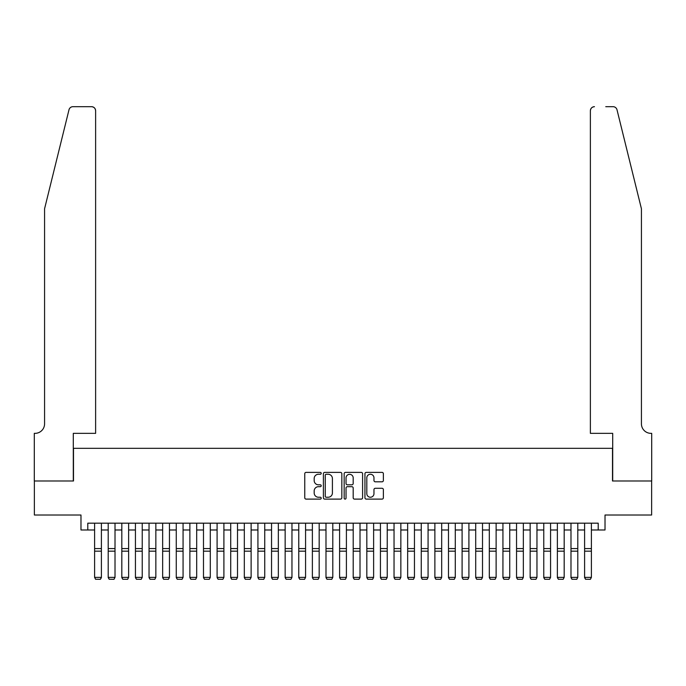<?xml version="1.0" encoding="UTF-8"?>
<svg xmlns="http://www.w3.org/2000/svg" width="686" height="686" viewBox="0 0 686 686"><rect width="100%" height="100%" fill="white"/><g stroke="black" fill="none" stroke-linecap="round" stroke-linejoin="round"><path stroke-width="1.03" d="M321.22 473.323A0.935 0.935 0 0 0 320.285 472.388L306.093 472.388A1.338 1.338 0 0 0 304.755 473.726L304.755 497.77A1.338 1.338 0 0 0 306.093 499.108L320.285 499.108A0.935 0.935 0 0 0 321.22 498.173A0.935 0.935 0 0 0 320.285 497.239L318.45 497.239A4.279 4.279 0 0 1 314.179 492.96L314.179 490.962A4.279 4.279 0 0 1 318.45 486.683L320.285 486.683A0.935 0.935 0 0 0 321.22 485.748A0.935 0.935 0 0 0 320.285 484.813L318.45 484.813A4.279 4.279 0 0 1 314.179 480.543L314.179 478.536A4.279 4.279 0 0 1 318.45 474.258L320.285 474.258A0.935 0.935 0 0 0 321.22 473.323M382.042 481.812A1.338 1.338 0 0 0 383.38 480.474L383.38 473.726A1.338 1.338 0 0 0 382.042 472.388L366.281 472.388A1.338 1.338 0 0 0 364.943 473.726L364.943 497.77A1.338 1.338 0 0 0 366.281 499.108L382.042 499.108A1.338 1.338 0 0 0 383.38 497.77L383.38 489.624A1.338 1.338 0 0 0 382.042 488.286L375.302 488.286A1.338 1.338 0 0 0 373.964 489.624L373.964 493.663A3.576 3.576 0 0 1 370.389 497.239A3.576 3.576 0 0 1 366.813 493.663L366.813 477.833A3.576 3.576 0 0 1 370.389 474.258A3.576 3.576 0 0 1 373.964 477.833L373.964 480.474A1.338 1.338 0 0 0 375.302 481.812L382.042 481.812M87.791 529.986L87.791 523.178L598.209 523.178L598.209 529.986L605.018 529.986L605.018 515.014L651.631 515.014L651.631 480.989L612.504 480.989L612.504 448.318L73.496 448.318L73.496 480.989L34.369 480.989L34.369 515.014L80.982 515.014L80.982 529.986L94.599 529.986M341.834 473.726A1.338 1.338 0 0 0 340.496 472.388L324.727 472.388A1.338 1.338 0 0 0 323.398 473.726L323.398 497.77A1.338 1.338 0 0 0 324.727 499.108L340.496 499.108A1.338 1.338 0 0 0 341.834 497.77L341.834 473.726M345.504 472.388L361.273 472.388A1.338 1.338 0 0 1 362.602 473.726L362.602 497.77A1.338 1.338 0 0 1 361.273 499.108L354.525 499.108A1.338 1.338 0 0 1 353.187 497.77L353.187 488.02A1.338 1.338 0 0 0 351.849 486.683L347.373 486.683A1.338 1.338 0 0 0 346.036 488.02L346.036 498.173A0.935 0.935 0 0 1 345.101 499.108A0.935 0.935 0 0 1 344.166 498.173L344.166 473.726A1.338 1.338 0 0 1 345.504 472.388M101.399 529.986L108.208 529.986M115.016 529.986L121.816 529.986M128.625 529.986L135.434 529.986M142.234 529.986L149.042 529.986M155.851 529.986L162.651 529.986M169.459 529.986L176.268 529.986M183.068 529.986L189.876 529.986M196.685 529.986L203.485 529.986M210.293 529.986L217.093 529.986M223.902 529.986L230.71 529.986M237.51 529.986L244.319 529.986M251.127 529.986L257.927 529.986M264.736 529.986L271.545 529.986M278.345 529.986L285.153 529.986M291.962 529.986L298.762 529.986M305.57 529.986L312.379 529.986M319.179 529.986L325.987 529.986M332.796 529.986L339.596 529.986M346.404 529.986L353.204 529.986M360.013 529.986L366.821 529.986M373.621 529.986L380.43 529.986M387.238 529.986L394.038 529.986M400.847 529.986L407.656 529.986M414.455 529.986L421.264 529.986M428.073 529.986L434.873 529.986M441.681 529.986L448.49 529.986M455.29 529.986L462.098 529.986M468.907 529.986L475.707 529.986M482.515 529.986L489.315 529.986M496.124 529.986L502.932 529.986M509.732 529.986L516.541 529.986M523.349 529.986L530.149 529.986M536.958 529.986L543.766 529.986M550.566 529.986L557.375 529.986M564.184 529.986L570.984 529.986M577.792 529.986L584.601 529.986M591.401 529.986L598.209 529.986M326.202 474.258A0.935 0.935 0 0 0 325.267 475.192L325.267 496.304A0.935 0.935 0 0 0 326.202 497.239L328.14 497.239A4.279 4.279 0 0 0 332.41 492.96L332.41 478.536A4.279 4.279 0 0 0 328.14 474.258L326.202 474.258M353.187 477.902A3.576 3.576 0 0 0 349.611 474.326A3.576 3.576 0 0 0 346.036 477.902L346.036 483.476A1.338 1.338 0 0 0 347.373 484.813L351.849 484.813A1.338 1.338 0 0 0 353.187 483.476L353.187 477.902M101.399 523.178L101.399 577.629L100.379 579.318L95.62 579.224L100.379 579.318M95.62 579.318L94.599 577.38L101.399 577.38L100.379 579.224M94.599 523.178L94.599 577.38L95.62 579.224M68.994 109.786C70.032 107.548 70.032 107.548 68.994 109.786L44.573 208.767L44.573 423.819A9.527 9.527 0 0 1 35.046 433.346L34.3 433.346L34.3 480.989L73.299 480.989L73.299 433.346L95.62 433.346L95.62 110.763A4.082 4.082 0 0 0 91.538 106.682L72.956 106.682A4.082 4.082 0 0 0 68.994 109.786M80.236 106.682L91.538 106.682C93.999 106.939 95.363 108.302 95.62 110.763L95.62 433.346M44.573 423.819A9.527 9.527 0 0 1 35.046 433.346M633.941 178.411L617.006 109.786C615.968 107.548 615.968 107.548 617.006 109.786C615.968 107.548 615.968 107.548 617.006 109.786L641.427 208.767L641.427 423.819A9.527 9.527 0 0 0 650.954 433.346L651.7 433.346L651.7 480.989L612.701 480.989L612.701 433.346L590.38 433.346L590.38 110.763L590.38 433.346M605.764 106.682L613.044 106.682A4.082 4.082 0 0 1 617.006 109.786M594.462 106.682A4.082 4.082 0 0 0 590.38 110.763C590.637 108.302 592.001 106.939 594.462 106.682M641.427 423.819A9.527 9.527 0 0 0 650.954 433.346M108.208 577.629L109.228 579.318L108.208 577.38L115.016 577.38L113.996 579.318L109.228 579.224L113.996 579.318M121.816 577.629L122.837 579.318L121.816 577.38L128.625 577.38L127.605 579.318L122.837 579.224L127.605 579.318M135.434 577.629L136.454 579.318L135.434 577.38L142.234 577.38L141.213 579.318L136.454 579.224L141.213 579.318M149.042 577.629L150.062 579.318L149.042 577.38L155.851 577.38L154.83 579.318L150.062 579.224L154.83 579.318M115.016 523.178L115.016 577.38L113.996 579.224M108.208 523.178L108.208 577.38L109.228 579.224M128.625 523.178L128.625 577.38L127.605 579.224M121.816 523.178L121.816 577.38L122.837 579.224M142.234 523.178L142.234 577.38L141.213 579.224M135.434 523.178L135.434 577.38L136.454 579.224M155.851 523.178L155.851 577.38L154.83 579.224M149.042 523.178L149.042 577.38L150.062 579.224M162.651 577.629L163.671 579.318L162.651 577.38L169.459 577.38L168.439 579.318L163.671 579.224L168.439 579.318M169.459 523.178L169.459 577.38L168.439 579.224M162.651 523.178L162.651 577.38L163.671 579.224M176.268 577.629L177.288 579.318L176.268 577.38L183.068 577.38L182.047 579.318L177.288 579.224L182.047 579.318M183.068 523.178L183.068 577.38L182.047 579.224M176.268 523.178L176.268 577.38L177.288 579.224M189.876 577.629L190.897 579.318L189.876 577.38L196.685 577.38L195.656 579.318L190.897 579.224L195.656 579.318M196.685 523.178L196.685 577.38L195.656 579.224M189.876 523.178L189.876 577.38L190.897 579.224M203.485 577.629L204.505 579.318L203.485 577.38L210.293 577.38L209.273 579.318L204.505 579.224L209.273 579.318M210.293 523.178L210.293 577.38L209.273 579.224M203.485 523.178L203.485 577.38L204.505 579.224M217.093 577.629L218.122 579.318L217.093 577.38L223.902 577.38L222.881 579.318L218.122 579.224L222.881 579.318M223.902 523.178L223.902 577.38L222.881 579.224M217.093 523.178L217.093 577.38L218.122 579.224M230.71 577.629L231.731 579.318L230.71 577.38L237.51 577.38L236.49 579.318L231.731 579.224L236.49 579.318M237.51 523.178L237.51 577.38L236.49 579.224M230.71 523.178L230.71 577.38L231.731 579.224M244.319 577.629L245.339 579.318L244.319 577.38L251.127 577.38L250.107 579.318L245.339 579.224L250.107 579.318M251.127 523.178L251.127 577.38L250.107 579.224M244.319 523.178L244.319 577.38L245.339 579.224M257.927 577.629L258.948 579.318L257.927 577.38L264.736 577.38L263.716 579.318L258.948 579.224L263.716 579.318M264.736 523.178L264.736 577.38L263.716 579.224M257.927 523.178L257.927 577.38L258.948 579.224M271.545 577.629L272.565 579.318L271.545 577.38L278.345 577.38L277.324 579.318L272.565 579.224L277.324 579.318M278.345 523.178L278.345 577.38L277.324 579.224M271.545 523.178L271.545 577.38L272.565 579.224M285.153 577.629L286.173 579.318L285.153 577.38L291.962 577.38L290.941 579.318L286.173 579.224L290.941 579.318M291.962 523.178L291.962 577.38L290.941 579.224M285.153 523.178L285.153 577.38L286.173 579.224M298.762 577.629L299.782 579.318L298.762 577.38L305.57 577.38L304.55 579.318L299.782 579.224L304.55 579.318M305.57 523.178L305.57 577.38L304.55 579.224M298.762 523.178L298.762 577.38L299.782 579.224M312.379 577.629L313.399 579.318L312.379 577.38L319.179 577.38L318.158 579.318L313.399 579.224L318.158 579.318M319.179 523.178L319.179 577.38L318.158 579.224M312.379 523.178L312.379 577.38L313.399 579.224M325.987 577.629L327.008 579.318L325.987 577.38L332.796 577.38L331.767 579.318L327.008 579.224L331.767 579.318M332.796 523.178L332.796 577.38L331.767 579.224M325.987 523.178L325.987 577.38L327.008 579.224M339.596 577.629L340.616 579.318L339.596 577.38L346.404 577.38L345.384 579.318L340.616 579.224L345.384 579.318M346.404 523.178L346.404 577.38L345.384 579.224M339.596 523.178L339.596 577.38L340.616 579.224M353.204 577.629L354.233 579.318L353.204 577.38L360.013 577.38L358.992 579.318L354.233 579.224L358.992 579.318M360.013 523.178L360.013 577.38L358.992 579.224M353.204 523.178L353.204 577.38L354.233 579.224M366.821 577.629L367.842 579.318L366.821 577.38L373.621 577.38L372.601 579.318L367.842 579.224L372.601 579.318M373.621 523.178L373.621 577.38L372.601 579.224M366.821 523.178L366.821 577.38L367.842 579.224M380.43 577.629L381.45 579.318L380.43 577.38L387.238 577.38L386.218 579.318L381.45 579.224L386.218 579.318M387.238 523.178L387.238 577.38L386.218 579.224M380.43 523.178L380.43 577.38L381.45 579.224M394.038 577.629L395.059 579.318L394.038 577.38L400.847 577.38L399.827 579.318L395.059 579.224L399.827 579.318M400.847 523.178L400.847 577.38L399.827 579.224M394.038 523.178L394.038 577.38L395.059 579.224M407.656 577.629L408.676 579.318L407.656 577.38L414.455 577.38L413.435 579.318L408.676 579.224L413.435 579.318M414.455 523.178L414.455 577.38L413.435 579.224M407.656 523.178L407.656 577.38L408.676 579.224M421.264 577.629L422.284 579.318L421.264 577.38L428.073 577.38L427.052 579.318L422.284 579.224L427.052 579.318M428.073 523.178L428.073 577.38L427.052 579.224M421.264 523.178L421.264 577.38L422.284 579.224M434.873 577.629L435.893 579.318L434.873 577.38L441.681 577.38L440.661 579.318L435.893 579.224L440.661 579.318M441.681 523.178L441.681 577.38L440.661 579.224M434.873 523.178L434.873 577.38L435.893 579.224M448.49 577.629L449.51 579.318L448.49 577.38L455.29 577.38L454.269 579.318L449.51 579.224L454.269 579.318M455.29 523.178L455.29 577.38L454.269 579.224M448.49 523.178L448.49 577.38L449.51 579.224M462.098 577.629L463.119 579.318L462.098 577.38L468.907 577.38L467.878 579.318L463.119 579.224L467.878 579.318M468.907 523.178L468.907 577.38L467.878 579.224M462.098 523.178L462.098 577.38L463.119 579.224M475.707 577.629L476.727 579.318L475.707 577.38L482.515 577.38L481.495 579.318L476.727 579.224L481.495 579.318M482.515 523.178L482.515 577.38L481.495 579.224M475.707 523.178L475.707 577.38L476.727 579.224M489.315 577.629L490.344 579.318L489.315 577.38L496.124 577.38L495.103 579.318L490.344 579.224L495.103 579.318M496.124 523.178L496.124 577.38L495.103 579.224M489.315 523.178L489.315 577.38L490.344 579.224M502.932 577.629L503.953 579.318L502.932 577.38L509.732 577.38L508.712 579.318L503.953 579.224L508.712 579.318M509.732 523.178L509.732 577.38L508.712 579.224M502.932 523.178L502.932 577.38L503.953 579.224M516.541 577.629L517.561 579.318L516.541 577.38L523.349 577.38L522.329 579.318L517.561 579.224L522.329 579.318M523.349 523.178L523.349 577.38L522.329 579.224M516.541 523.178L516.541 577.38L517.561 579.224M530.149 577.629L531.17 579.318L530.149 577.38L536.958 577.38L535.938 579.318L531.17 579.224L535.938 579.318M536.958 523.178L536.958 577.38L535.938 579.224M530.149 523.178L530.149 577.38L531.17 579.224M543.766 577.629L544.787 579.318L543.766 577.38L550.566 577.38L549.546 579.318L544.787 579.224L549.546 579.318M550.566 523.178L550.566 577.38L549.546 579.224M543.766 523.178L543.766 577.38L544.787 579.224M557.375 577.629L558.395 579.318L557.375 577.38L564.184 577.38L563.163 579.318L558.395 579.224L563.163 579.318M564.184 523.178L564.184 577.38L563.163 579.224M557.375 523.178L557.375 577.38L558.395 579.224M570.984 577.629L572.004 579.318L570.984 577.38L577.792 577.38L576.772 579.318L572.004 579.224L576.772 579.318M577.792 523.178L577.792 577.38L576.772 579.224M570.984 523.178L570.984 577.38L572.004 579.224M584.601 577.629L585.621 579.318L584.601 577.38L591.401 577.38L590.38 579.318L585.621 579.224L590.38 579.318M591.401 523.178L591.401 577.38L590.38 579.224M584.601 523.178L584.601 577.38L585.621 579.224M101.399 548.586L94.599 548.586M101.399 551.167L94.599 551.167M115.016 548.586L108.208 548.586M115.016 551.167L108.208 551.167M128.625 548.586L121.816 548.586M128.625 551.167L121.816 551.167M142.234 548.586L135.434 548.586M142.234 551.167L135.434 551.167M155.851 548.586L149.042 548.586M155.851 551.167L149.042 551.167M169.459 548.586L162.651 548.586M169.459 551.167L162.651 551.167M183.068 548.586L176.268 548.586M183.068 551.167L176.268 551.167M196.685 548.586L189.876 548.586M196.685 551.167L189.876 551.167M210.293 548.586L203.485 548.586M210.293 551.167L203.485 551.167M223.902 548.586L217.093 548.586M223.902 551.167L217.093 551.167M237.51 548.586L230.71 548.586M237.51 551.167L230.71 551.167M251.127 548.586L244.319 548.586M251.127 551.167L244.319 551.167M264.736 548.586L257.927 548.586M264.736 551.167L257.927 551.167M278.345 548.586L271.545 548.586M278.345 551.167L271.545 551.167M291.962 548.586L285.153 548.586M291.962 551.167L285.153 551.167M305.57 548.586L298.762 548.586M305.57 551.167L298.762 551.167M319.179 548.586L312.379 548.586M319.179 551.167L312.379 551.167M332.796 548.586L325.987 548.586M332.796 551.167L325.987 551.167M346.404 548.586L339.596 548.586M346.404 551.167L339.596 551.167M360.013 548.586L353.204 548.586M360.013 551.167L353.204 551.167M373.621 548.586L366.821 548.586M373.621 551.167L366.821 551.167M387.238 548.586L380.43 548.586M387.238 551.167L380.43 551.167M400.847 548.586L394.038 548.586M400.847 551.167L394.038 551.167M414.455 548.586L407.656 548.586M414.455 551.167L407.656 551.167M428.073 548.586L421.264 548.586M428.073 551.167L421.264 551.167M441.681 548.586L434.873 548.586M441.681 551.167L434.873 551.167M455.29 548.586L448.49 548.586M455.29 551.167L448.49 551.167M468.907 548.586L462.098 548.586M468.907 551.167L462.098 551.167M482.515 548.586L475.707 548.586M482.515 551.167L475.707 551.167M496.124 548.586L489.315 548.586M496.124 551.167L489.315 551.167M509.732 548.586L502.932 548.586M509.732 551.167L502.932 551.167M523.349 548.586L516.541 548.586M523.349 551.167L516.541 551.167M536.958 548.586L530.149 548.586M536.958 551.167L530.149 551.167M550.566 548.586L543.766 548.586M550.566 551.167L543.766 551.167M564.184 548.586L557.375 548.586M564.184 551.167L557.375 551.167M577.792 548.586L570.984 548.586M577.792 551.167L570.984 551.167M591.401 548.586L584.601 548.586M591.401 551.167L584.601 551.167"/></g></svg>

